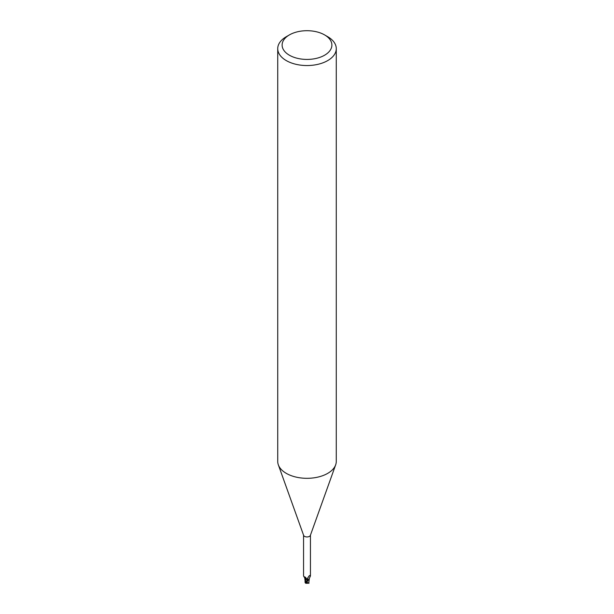 <?xml version="1.0" encoding="UTF-8"?>
<svg xmlns="http://www.w3.org/2000/svg" width="614" height="614" viewBox="0 0 614 614"><rect width="100%" height="100%" fill="white"/><g stroke="black" fill="none" stroke-linecap="round" stroke-linejoin="round"><path stroke-width="0.92" d="M324.591 34.906L327.699 36.702A29.272 16.9 180 0 1 336.272 48.652L336.272 461.421A29.272 16.9 180 0 1 335.658 464.852A29.272 16.9 180 0 1 327.699 473.371A29.272 16.9 180 0 1 298.611 477.608A29.272 16.9 180 0 1 278.342 464.852A29.272 16.9 180 0 1 277.728 461.421L277.728 48.652A29.272 16.9 180 0 1 286.301 36.702L289.409 34.906A24.882 14.36 180 0 1 324.591 34.906A24.882 14.36 180 0 1 324.591 55.222A24.882 14.36 180 0 1 289.409 55.222A24.882 14.36 180 0 1 289.409 34.906L286.301 36.702M335.658 464.852L310.369 535.377A3.438 1.988 180 0 1 309.433 536.375A3.438 1.988 180 0 1 306.018 536.874A3.438 1.988 180 0 1 303.631 535.377L278.342 464.852M336.272 48.652A29.272 16.9 180 0 1 327.699 60.594A29.272 16.9 180 0 1 295.802 64.263A29.272 16.9 180 0 1 277.728 48.652M306.977 581.895L308.358 579.908A3.584 2.072 180 0 1 307.484 580.038A3.584 2.072 180 0 0 308.358 579.908L309.287 578.948A3.139 1.811 180 0 1 308.55 579.762A3.438 1.988 180 0 1 307.476 579.954L305.588 577.398L304.176 577.152L303.562 575.986L303.562 535.178M305.235 578.495L307.522 580.161L305.181 578.457L305.089 580.829L304.682 577.62M308.55 579.762L307.959 579.532L307.675 578.127L309.195 575.794L309.801 575.495L310.438 575.986L310.438 535.178M307.56 578.687L307.675 578.127M309.195 575.794L309.801 575.495L309.195 575.794M307.959 579.532A3.776 3.63 14 0 1 308.128 577.26M309.019 576.032A3.776 3.63 14 0 1 309.801 575.495M310.392 576.101L309.349 578.35A3.139 1.811 180 0 1 309.287 578.948M304.636 577.444A3.139 1.811 180 0 0 305.434 578.641A3.139 1.811 180 0 0 306.025 578.941A1.573 0.906 180 0 1 307.33 579.516M307.514 580.169L305.227 578.434M306.025 578.941A3.983 2.287 -175.3 0 0 304.613 577.29M308.205 579.984A3.661 2.111 180 0 1 307.491 580.084L305.442 582.962L305.112 582.54L306.01 578.941M309.318 578.841L308.796 582.617L308.358 583.054L307.077 582.302A3.477 2.011 180 0 1 306.532 582.287A3.024 0.437 136.3 0 0 306.094 583.208A3.53 3.53 0 0 0 308.358 583.054M306.24 583.246A3.17 0.46 -43.7 0 1 305.995 583.3A3.17 0.46 -43.7 0 1 306.831 581.895L306.532 582.287M307.077 582.302L307.307 580.936M308.88 581.98L308.773 582.655M308.911 583.377L308.819 582.249M305.112 582.54L305.442 582.962L305.227 581.88M308.888 582.11L308.758 582.786L308.888 582.11M307.391 579.739L305.626 582.617M306.831 581.895A3.661 2.111 180 0 1 306.256 581.849M304.836 576.799L304.751 577.559L304.176 577.152M305.074 580.299L305.074 582.318M308.926 582.333L308.926 581.12M305.45 583.093A3.661 3.661 0 0 0 305.995 583.3"/></g></svg>
